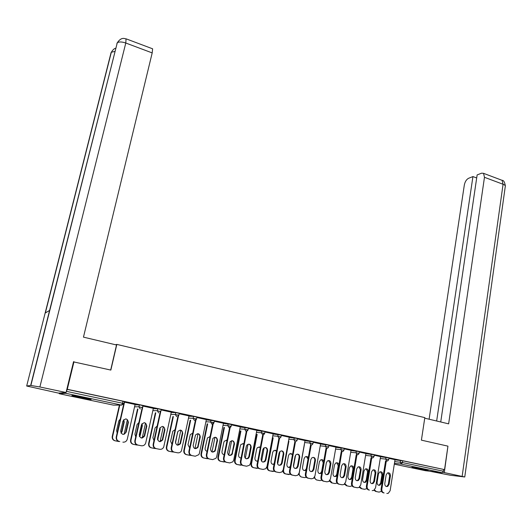 <?xml version="1.0" encoding="UTF-8"?>
<svg xmlns="http://www.w3.org/2000/svg" width="532" height="532" viewBox="0 0 532 532"><rect width="100%" height="100%" fill="white"/><g stroke="black" fill="none" stroke-linecap="round" stroke-linejoin="round"><path stroke-width="0.8" d="M79.614 397.623L90.932 399.545C91.89 399.432 89.403 398.741 83.484 397.457L72.093 395.515C71.162 395.635 73.675 396.34 79.614 397.623M415.545 468.3L428.187 470.388L424.636 469.377L411.948 467.282L415.545 468.3M73.509 361.866L110.849 370.079L116.827 344.397L115.524 344.749M116.827 344.397L424.822 417.627L421.404 440.157L447.937 446.142L444.546 469.616L402.724 460.805L402.451 462.561L443.369 471.232L443.622 469.51M443.369 471.232L442.218 472.735L425.347 470.687M73.968 361.76L67.285 389.298L444.546 469.616M59.158 393.028L59.245 393.727L65.629 393.274L67.285 389.298M388.919 458.358L395.01 459.681M135.002 404.865L139.371 404.852L142.928 405.61L142.503 407.525M66.932 389.331L122.965 401.254L124.322 401.647L123.883 403.582M394.99 459.834L402.724 460.805M153.349 408.35L142.835 406.036M171.231 412.493L175.773 412.599L179.237 413.331L178.838 415.219M188.973 415.911L179.151 413.756M206.29 419.888L214.376 420.805L213.997 422.667M223.453 423.233L214.29 421.231M240.238 427.056L248.397 428.041L248.038 429.876M256.856 430.328L248.311 428.459M273.122 434.012L281.348 435.05L281.009 436.865M289.222 437.204L281.275 435.469M304.996 440.762L313.288 441.839L312.969 443.635M320.597 443.874L313.215 442.258M335.898 447.306L344.257 448.429L343.958 450.198M351.034 450.338L344.184 448.842M365.883 453.663L374.295 454.82L374.016 456.562M380.573 456.616L374.229 455.232M380.546 456.769L388.985 457.939L388.706 459.675M365.91 453.497L359.319 452.06M351.007 450.511L359.393 451.648L359.1 453.404M335.931 447.126L328.816 445.577M320.563 444.06L328.889 445.158L328.583 446.94M305.029 440.562L297.368 438.893M289.182 437.41L297.441 438.474L297.115 440.277M273.162 433.793L264.923 431.991M256.81 430.561L265.002 431.572L264.657 433.4M240.284 426.81L231.44 424.875M223.4 423.499L231.52 424.45L231.154 426.298M206.35 419.602L196.86 417.52M188.907 416.217L193.528 416.376L196.953 417.101L196.561 418.97M171.304 412.16L161.143 409.926M153.269 408.709L157.725 408.756L161.236 409.5L160.817 411.402M135.088 404.473L124.222 402.079M124.202 402.165L124.535 402.232M388.207 472.762L389.697 475.655L388.327 484.333L386.95 486.301L386.219 486.481M381.836 489.068C381.683 491.122 382.442 492.413 384.111 492.945L383.386 492.818C381.717 492.286 380.959 490.996 381.112 488.948L381.836 489.068L386.312 460.991M385.587 460.912L381.112 488.948M395.017 459.655L390.136 490.697L388.287 493.304L386.817 493.477M384.782 483.595L386.166 474.883L387.462 472.968C389.391 472.509 390.382 473.44 390.435 475.754L389.058 484.453L387.682 486.421C385.78 486.813 384.816 485.876 384.782 483.595M378.471 473.812L377.095 482.391C377.128 484.632 378.079 485.556 379.961 485.171L381.324 483.236L382.694 474.677C382.641 472.396 381.663 471.478 379.755 471.931L378.471 473.812M374.455 489.932L376.423 491.595L379.097 492.113L381.464 491.289M376.423 491.595L379.097 492.113M378.525 485.231L379.256 485.058L380.613 483.123L381.983 474.577L380.5 471.724M375.718 491.468L374.003 490.271M421.411 440.157L424.736 418.179L448.636 423.851L484.466 177.302L483.548 173.339L481.62 173.173L477.138 174.928L440.735 421.976M442.963 472.303L464.762 476.985L450.358 475.249L429.796 471.232M476.692 177.974L472.935 176.577L468.586 178.287C466.438 179.437 465.015 181.685 464.323 185.03L429.105 419.216M472.935 176.577L436.652 421.005M444.313 472.469L447.937 446.182M110.689 370.046L116.521 344.989L83.464 337.135L152.192 52.907L125.785 43.019L39.88 386.977L66.068 392.51L73.556 361.68L73.935 361.767M39.88 386.977L30.676 385.447L49.589 310.429L45.14 313.069L26.673 386.019L30.676 385.447M26.673 386.019L58.407 393.088L66.068 392.51M152.292 48.685L152.624 48.811L152.192 52.907M373.637 469.769L375.166 472.689L373.75 481.433L372.413 483.375L371.595 483.588M367.12 486.182C366.96 488.25 367.732 489.553 369.421 490.092L368.709 489.965C367.02 489.427 366.255 488.13 366.408 486.062L367.12 486.182L371.735 457.906M371.023 457.826L366.408 486.062M380.573 456.582L375.545 487.837L373.737 490.418L372.174 490.624M370.126 480.675L371.549 471.904L372.806 470.009C374.794 469.49 375.818 470.414 375.885 472.788L374.468 481.54L373.125 483.495C371.17 483.947 370.166 483.009 370.126 480.675M358.847 466.73L360.41 469.683L358.954 478.481L357.657 480.409L356.753 480.655M356.699 487.631L353.82 487.073C352.104 486.527 351.326 485.217 351.492 483.136L352.184 483.249L356.939 454.774M356.247 454.7L351.492 483.136M365.916 453.464L360.736 484.931L358.98 487.485L357.304 487.731L353.82 487.073M355.243 477.709L356.713 468.878L357.93 467.016C359.978 466.418 361.035 467.342 361.115 469.776L359.659 478.594L358.355 480.516C356.34 481.041 355.303 480.103 355.243 477.709M352.184 483.249C352.018 485.33 352.796 486.647 354.512 487.192M343.838 463.651L345.434 466.631L343.938 475.488L342.688 477.384L341.684 477.669M341.624 484.699L338.698 484.127C336.956 483.581 336.171 482.258 336.344 480.163L337.022 480.276L341.923 451.588M341.245 451.522L336.344 480.163M351.04 450.305L345.7 481.979L344.005 484.499L342.209 484.798L338.698 484.127M340.141 474.704L341.657 465.813L342.821 463.977C344.929 463.299 346.033 464.217 346.119 466.717L344.623 475.595L343.373 477.49C341.285 478.095 340.214 477.164 340.141 474.704M337.022 480.276C336.849 482.371 337.634 483.694 339.376 484.246M328.596 460.519L330.239 463.532L328.69 472.449L327.499 474.311L326.382 474.644M326.322 481.719L323.35 481.147C321.581 480.589 320.789 479.252 320.969 477.144L321.627 477.257L326.675 448.35M326.016 448.29L320.969 477.144M335.938 447.093L330.438 478.986L328.816 481.46L326.881 481.819L323.35 481.147M324.813 471.645L326.369 462.694L327.473 460.905C329.647 460.133 330.791 461.038 330.904 463.618L329.355 472.549L328.164 474.411C326.016 475.103 324.899 474.178 324.813 471.645M321.627 477.257C321.441 479.365 322.239 480.702 324.008 481.261M313.122 457.34C314.392 457.846 314.951 458.857 314.804 460.386L313.208 469.364L312.085 471.179L310.848 471.571M310.788 478.7L307.762 478.115C305.967 477.55 305.162 476.207 305.355 474.085L305.993 474.185L311.207 445.018M310.555 445.011L305.355 474.085M320.603 443.834L314.937 475.947L313.401 478.361L311.32 478.793L307.762 478.115M309.245 468.546L310.848 459.528L311.885 457.793C314.126 456.915 315.316 457.806 315.449 460.466L313.86 469.463L312.73 471.279C310.515 472.064 309.351 471.153 309.245 468.546M305.993 474.185C305.8 476.313 306.605 477.656 308.407 478.221M364.028 470.873L362.611 479.505C362.651 481.806 363.642 482.73 365.577 482.278L366.9 480.363L368.31 471.744C368.25 469.41 367.24 468.499 365.278 469.011L364.028 470.873M359.812 486.853L361.906 488.775L364.62 489.3L366.874 488.622M361.906 488.775L364.62 489.3M364.068 482.378L364.879 482.172L366.209 480.256L367.612 471.651L366.102 468.772M361.215 488.649L359.359 487.252M349.371 467.887L347.915 476.579C347.961 478.933 348.985 479.857 350.98 479.345L352.27 477.45L353.72 468.772C353.647 466.378 352.596 465.467 350.575 466.052L349.371 467.887M344.962 483.681L347.177 485.909L349.93 486.448L352.071 485.889M347.177 485.909L349.93 486.448M349.404 479.478L350.302 479.239L351.592 477.344L353.035 468.685L351.492 465.773M346.505 485.789L344.503 484.153M338.937 464.995C338.458 463.02 337.361 462.375 335.652 463.059L334.502 464.862L332.992 473.613C333.059 476.034 334.123 476.945 336.177 476.359L337.188 475.216M329.9 480.389L332.227 483.003L335.02 483.548L337.049 483.103M332.227 483.003L335.02 483.548M334.515 476.532L335.519 476.253L336.756 474.391L338.246 465.673L336.663 462.734M331.569 482.89L329.434 480.975M323.755 461.217C323.004 459.701 321.913 459.302 320.49 460.027L319.4 461.789L317.85 470.594C317.937 473.088 319.034 473.992 321.162 473.32L321.72 472.828M314.645 476.898C314.791 478.601 315.596 479.651 317.052 480.05L319.892 480.602L321.8 480.25M317.052 480.05L319.892 480.602M319.406 473.547L320.517 473.214L321.694 471.392L323.23 462.614L321.607 459.648M316.414 479.944L314.139 477.696M308.294 457.66C307.416 456.443 306.352 456.21 305.102 456.961L304.078 458.664L302.482 467.535C302.582 470.102 303.732 471 305.927 470.222L306.06 470.122M304.437 444.439L299.263 473.088C299.077 475.176 299.868 476.499 301.644 477.058L304.523 477.616L306.319 477.35M301.644 477.058L304.523 477.616M308.035 459.083L306.332 456.516M304.071 470.514L305.302 470.128L306.306 468.765M301.026 476.951L298.638 474.291M297.408 454.115C298.711 454.621 299.283 455.645 299.13 457.188L297.488 466.232L296.444 467.987L295.074 468.453M295.014 475.635L291.935 475.036C290.113 474.464 289.295 473.108 289.494 470.973L290.113 471.073L295.513 441.533M294.854 441.68L289.494 470.973M305.036 440.523L299.203 472.855L297.767 475.202L295.519 475.721L291.935 475.036M293.431 465.394L295.087 456.316L296.045 454.647C298.359 453.643 299.596 454.521 299.755 457.267L298.12 466.325L297.069 468.08C294.775 468.985 293.564 468.094 293.431 465.394M290.113 471.073C289.92 473.214 290.731 474.571 292.553 475.143M292.573 454.162L289.461 453.856L288.517 455.498L286.874 464.423C286.921 466.89 288.018 467.834 290.173 467.256M288.916 441.154L283.596 470.009C283.396 472.117 284.201 473.453 286.003 474.019L290.605 474.384M295.599 455.113L293.484 466.717M286.003 474.019L288.929 474.584M292.427 454.94L290.818 453.337M288.504 467.435L290.306 466.544M285.398 473.912C283.875 473.493 283.051 472.396 282.931 470.634M281.448 450.843C282.785 451.336 283.37 452.373 283.217 453.942L281.528 463.053L280.563 464.729L279.054 465.281M278.994 472.516L275.855 471.911C274.007 471.332 273.182 469.962 273.388 467.814L273.987 467.907L279.613 437.829M278.914 438.295L273.388 467.814M289.228 437.158L283.217 469.723L281.894 471.977L279.473 472.596L275.855 471.911M277.372 462.195L279.074 453.051L279.945 451.462C282.332 450.318 283.623 451.169 283.822 454.015L282.133 463.139L281.169 464.822C278.808 465.866 277.538 464.988 277.372 462.195M273.987 467.907C273.781 470.062 274.605 471.432 276.46 472.01M276.593 450.684L273.581 450.717L272.717 452.28L271.027 461.271C271.001 463.552 272.005 464.549 274.053 464.27M273.162 437.816L267.682 466.89C267.476 469.011 268.288 470.354 270.116 470.926L274.652 471.365M280.005 451.409L277.644 464.084M272.584 437.763L267.104 466.797L267.682 466.89M270.116 470.926L273.089 471.505M276.494 451.222L275.071 450.105M272.69 464.31L274.14 463.804M269.538 470.827C267.709 470.261 266.898 468.918 267.104 466.797M265.242 447.512C266.612 448.011 267.21 449.055 267.051 450.651L265.308 459.821L264.444 461.404L262.788 462.062M262.715 469.35L259.53 468.732C257.648 468.147 256.816 466.77 257.029 464.602L257.608 464.695L263.573 433.494M262.722 434.837L257.029 464.602M273.175 433.746L266.984 466.537L265.787 468.679L263.167 469.43L259.53 468.732M261.066 458.943L262.815 449.733L263.593 448.243C266.047 446.94 267.397 447.764 267.636 450.717L265.9 459.907L265.036 461.49C262.595 462.694 261.272 461.843 261.066 458.943M257.608 464.695C257.395 466.863 258.226 468.246 260.108 468.832M260.361 447.206L257.441 447.545L256.677 449.015L254.934 458.065C254.855 460.173 255.766 461.217 257.688 461.178M257.169 434.418L251.523 463.724C251.31 465.859 252.135 467.216 253.99 467.794L258.452 468.293M264.145 447.818L261.591 461.244M256.604 434.378L250.964 463.631L251.523 463.724M253.99 467.794L257.003 468.379M260.288 447.592L259.077 446.827M256.637 461.138L257.741 460.872M253.425 467.695C251.57 467.123 250.752 465.766 250.964 463.631M248.77 444.134C250.18 444.626 250.798 445.683 250.625 447.299L248.836 456.536L248.085 458.012L246.256 458.79M246.19 466.138L242.938 465.507C241.029 464.915 240.185 463.525 240.411 461.344L240.969 461.43L247.174 429.657M246.309 431.186L240.411 461.344M256.863 430.282L250.492 463.299L249.435 465.301L246.609 466.205L242.938 465.507M244.494 455.638L246.296 446.368L246.968 444.991C249.495 443.508 250.898 444.3 251.197 447.365L249.408 456.616L248.65 458.092C246.136 459.475 244.747 458.657 244.494 455.638M240.969 461.43C240.743 463.618 241.588 465.008 243.496 465.6M243.856 443.728L241.049 444.346L240.384 445.696L238.595 454.813C238.462 456.762 239.287 457.819 241.069 457.992M240.93 430.973L235.111 460.506C234.891 462.654 235.723 464.024 237.605 464.609L242.007 465.154M248.018 444.273L245.305 458.258M240.384 430.933L234.572 460.419L235.111 460.506M237.605 464.609L240.67 465.201M243.802 443.994L242.831 443.502M240.338 457.912L241.102 457.806M237.066 464.516C235.184 463.931 234.353 462.567 234.572 460.419M232.038 440.702C233.488 441.188 234.127 442.252 233.947 443.901L232.105 453.204L231.467 454.541L229.465 455.472M229.392 462.873L226.087 462.228C224.145 461.63 223.294 460.227 223.526 458.025L224.058 458.112L230.449 426.112M229.691 427.176L223.526 458.025M240.298 426.757L233.741 460.014L232.836 461.836L229.777 462.933L226.087 462.228M227.656 452.286L230.077 441.713C232.664 440.024 234.133 440.769 234.492 443.961L232.005 454.621C229.425 456.203 227.975 455.425 227.656 452.286M224.058 458.112C223.826 460.313 224.677 461.716 226.625 462.321M227.084 440.23L224.391 441.114L223.832 442.325L221.997 451.508C221.831 453.304 222.562 454.368 224.191 454.714M224.431 427.469L218.439 457.234C218.206 459.402 219.051 460.779 220.966 461.37L225.302 461.962M231.633 440.742L228.767 455.153M223.906 427.429L217.927 457.154L218.439 457.234M220.966 461.37L224.078 461.976M227.044 440.41L226.333 440.117M223.779 454.641L224.205 454.614M220.448 461.284C218.532 460.692 217.694 459.316 217.927 457.154M215.034 437.211C216.524 437.69 217.182 438.767 216.996 440.443L215.101 449.813L214.582 450.99L212.401 452.094M212.328 459.548L208.956 458.903C206.988 458.291 206.123 456.875 206.369 454.661L206.875 454.74L213.458 422.514M212.96 422.401L206.369 454.661M223.467 423.179L216.71 456.669L215.979 458.291L212.68 459.608L208.956 458.903M210.552 448.875L212.913 438.401C215.546 436.479 217.083 437.178 217.522 440.503L215.101 451.063C212.461 452.878 210.945 452.153 210.552 448.875M206.875 454.74C206.635 456.961 207.5 458.378 209.475 458.983M210.034 436.725L207.467 437.856L205.133 448.15C204.946 449.793 205.585 450.857 207.048 451.336M207.673 423.898L201.502 453.916C201.262 456.097 202.113 457.487 204.062 458.085L208.345 458.71M214.975 437.211L211.989 451.947M207.174 423.871L201.01 453.836L201.502 453.916M204.062 458.085L207.221 458.704M210.014 436.819L209.568 436.686M203.563 458.005C201.621 457.407 200.77 456.017 201.01 453.836M197.758 433.666C199.287 434.139 199.965 435.229 199.773 436.932L197.824 446.375L197.425 447.359L195.064 448.662M194.991 456.177L191.553 455.518C189.552 454.9 188.674 453.47 188.927 451.242L189.412 451.316L196.188 418.864M195.71 418.751L188.927 451.242M206.363 419.542L199.414 453.277L198.848 454.647L195.304 456.23L191.553 455.518M193.163 445.41L195.47 435.063C198.143 432.882 199.739 433.52 200.278 436.985L197.924 447.425C195.237 449.5 193.655 448.828 193.163 445.41M189.412 451.316C189.159 453.55 190.037 454.98 192.045 455.598M192.697 433.194L190.276 434.564L187.995 444.739L189.631 447.864M190.649 420.273L184.298 450.538C184.045 452.739 184.91 454.142 186.885 454.747L191.128 455.405M198.037 433.733L194.945 448.629M190.177 420.253L183.826 450.464L184.298 450.538M186.885 454.747L190.097 455.372M186.413 454.667C184.438 454.062 183.58 452.659 183.826 450.464M180.188 430.062C181.771 430.528 182.463 431.632 182.27 433.367L179.989 443.635L177.442 445.178M177.369 452.752L173.864 452.074C171.829 451.449 170.938 450.012 171.204 447.764L171.663 447.831L178.632 415.153M178.187 415.04L171.204 447.764M188.986 415.844L181.432 450.903C180.521 452.38 179.257 453.011 177.641 452.798L173.864 452.074M175.493 441.886L177.748 431.685C180.434 429.224 182.104 429.803 182.749 433.414L180.461 443.701C177.748 446.062 176.092 445.464 175.493 441.886M171.663 447.831C171.404 450.085 172.288 451.522 174.33 452.153M175.068 429.657L172.814 431.246L170.586 441.267L171.942 444.293M175.48 443.05L177.735 431.711M173.359 416.583L166.809 447.106C166.549 449.321 167.42 450.737 169.429 451.355L173.665 452.034M180.807 430.255L177.641 445.211M172.907 416.569L166.363 447.04L166.809 447.106M169.429 451.355L172.694 451.987M168.983 451.282C166.975 450.664 166.104 449.254 166.363 447.04M162.333 426.398C163.962 426.857 164.681 427.967 164.481 429.736L162.253 439.831L159.534 441.633M159.46 449.267L155.876 448.576C153.808 447.944 152.91 446.494 153.183 444.227L153.622 444.293L160.79 411.389M160.371 411.269L153.183 444.227M171.317 412.094L163.71 447.066C162.832 448.775 161.495 449.52 159.686 449.307L155.876 448.576M157.532 438.308L159.74 428.28C162.433 425.52 164.162 426.019 164.933 429.776L162.699 439.884C159.979 442.564 158.257 442.039 157.532 438.308M153.622 444.293C153.349 446.561 154.247 448.011 156.315 448.649M157.14 426.099L155.078 427.894L152.897 437.743L153.974 440.622M157.632 439.924L160.185 429.364L160.052 427.681M155.79 412.825L149.04 443.622C148.767 445.856 149.652 447.279 151.693 447.904L155.976 448.596M163.297 426.764L160.066 441.693M155.357 412.819L148.621 443.562L149.04 443.622M151.693 447.904L155.012 448.549M157.492 439.372L159.773 428.2M151.268 447.838C149.233 447.213 148.348 445.789 148.621 443.562M144.172 422.674C145.861 423.12 146.599 424.243 146.393 426.052L144.199 435.941L141.326 438.029M141.253 445.723L137.595 445.025C135.494 444.38 134.583 442.917 134.869 440.636L135.274 440.689L142.982 406.069M142.257 407.446L134.869 440.636M153.362 408.277L145.675 443.136C144.857 445.091 143.447 445.962 141.432 445.756L137.595 445.025M139.271 434.671L141.459 424.835C144.119 421.756 145.901 422.175 146.819 426.085L144.624 435.994C141.924 438.993 140.142 438.554 139.271 434.671M135.274 440.689C134.988 442.976 135.899 444.446 138.007 445.084M138.899 422.534L137.076 424.503L134.915 434.165L135.713 436.839M139.51 436.626L140.249 435.229L142.35 425.733L142.051 423.705M137.934 409.002L130.978 440.084C130.692 442.331 131.59 443.768 133.665 444.4L138.014 445.104M145.482 423.266L142.21 438.062M137.529 408.995L130.579 440.024L130.978 440.084M133.665 444.4L137.037 445.058M139.357 436.267L141.944 425.7L141.811 424.031M133.266 444.34C131.198 443.708 130.3 442.272 130.579 440.024M125.705 418.89C127.434 419.309 128.205 420.433 128.013 422.262L125.811 432.024C125.353 433.533 124.355 434.318 122.819 434.365M116.621 437.031L116.575 437.264C116.408 439.465 117.346 440.868 119.387 441.467L119.002 441.407C116.96 440.809 116.023 439.412 116.195 437.211L116.621 437.031L124.555 402.152M123.75 403.994L116.242 436.978M135.108 404.393L127.301 439.126C126.583 441.334 125.106 442.345 122.872 442.145M120.698 430.967L122.912 421.211C125.539 417.959 127.374 418.318 128.411 422.288L126.21 432.064C123.637 435.336 121.795 435.01 120.671 431.1L120.698 430.967M120.338 418.97L118.816 420.938L116.608 430.654L117.16 432.922M121.097 433.208L122.054 431.605L124.222 422.042L123.743 419.721M119.786 405.098L112.571 436.712C112.405 438.873 113.323 440.25 115.338 440.842L119.76 441.553M127.367 419.761L124.082 434.318M119.407 405.098L112.245 436.433L112.611 436.479M115.338 440.842L118.762 441.507M120.944 432.948L121.675 431.565L123.836 422.016L123.53 419.954M114.965 440.782C112.957 440.19 112.033 438.82 112.199 436.659L112.245 436.433M442.218 472.735L401.328 464.11L394.438 463.325M394.305 464.163L425.434 470.707M394.717 461.57L402.451 462.561L401.328 464.11L400.197 462.175L400.47 460.419M59.245 393.727L113.436 405.118L121.642 405.091L65.629 393.274M66.44 391.353L122.52 403.236L122.965 401.254M121.642 405.091L122.52 403.236L123.87 403.622L121.642 405.091M113.396 405.111L114.174 405.118M380.267 458.518L385.693 459.096L386.831 461.051L387.702 460.912L388.706 459.708L385.693 459.096L385.973 457.334M365.597 455.419L370.97 455.977L371.263 454.202M350.708 452.28L356.028 452.812L356.327 451.023M335.592 449.088L340.852 449.6L341.158 447.798M320.251 445.849L325.444 446.335L325.764 444.519M304.67 442.564L309.804 443.016L310.129 441.194M288.849 439.226L293.917 439.651L294.249 437.816M272.776 435.841L277.777 436.233L278.123 434.378M256.457 432.403L261.385 432.762L261.744 430.893M239.872 428.912L244.727 429.231L245.099 427.349M223.028 425.367L227.802 425.647L228.188 423.751M205.904 421.763L210.606 422.002L210.998 420.094M188.508 418.105L193.129 418.298L193.528 416.376M170.825 414.395L175.361 414.534L175.773 412.599M152.844 410.624L157.299 410.704L157.725 408.756M134.569 406.794L138.932 406.814L139.371 404.852M372.127 457.946L373.052 457.786L374.009 456.596L370.97 455.977L372.127 457.946M357.191 454.8L358.176 454.607L359.093 453.437L356.028 452.812L357.191 454.8M342.036 451.602L343.087 451.375L343.951 450.232L340.852 449.6L342.036 451.602M326.641 448.35L327.765 448.09L328.577 446.973L325.444 446.335L326.641 448.35M311.014 445.051L312.211 444.745L312.962 443.668L309.804 443.016L311.014 445.051M295.14 441.706L293.917 439.651L297.109 440.31L296.424 441.341M279.014 438.302L277.777 436.233L281.002 436.898L280.391 437.876M262.635 434.844L261.385 432.762L264.65 433.434L264.111 434.345M245.997 431.332L244.727 429.231L248.032 429.916L247.566 430.74M229.093 427.768L227.802 425.647L231.147 426.338L230.768 427.076M211.909 424.144L210.606 422.002L213.99 422.707L213.691 423.332M194.446 420.46L193.129 418.298L196.554 419.017L196.335 419.515M176.697 416.709L175.361 414.534L178.825 415.259L178.685 415.625M158.649 412.905L157.299 410.704L160.737 411.655M140.302 409.028L138.932 406.814L142.476 407.618M384.111 492.945L383.386 492.818M390.435 475.754L389.697 475.655M389.058 484.453L388.327 484.333M381.983 474.577L382.694 474.677M380.613 483.123L381.324 483.236M462.162 476.24L503.066 184.265L484.466 177.302M464.775 476.885L505.24 186.685C505.713 185.841 504.988 185.036 503.066 184.265L502.088 180.321L501.137 179.962M126.057 38.823L125.785 43.019C121.828 41.696 118.982 41.622 117.259 42.813L49.589 310.429M117 43.125L116.88 44.316M114.899 51.438L111.334 52.229L110.982 53.612M45.14 313.069L111.102 52.502M369.421 490.092L368.709 489.965M375.885 472.788L375.166 472.689M374.468 481.54L373.75 481.433M356.606 487.611L357.304 487.731M361.115 469.776L360.41 469.683M359.659 478.594L358.954 478.481M341.524 484.679L342.209 484.798M346.119 466.717L345.434 466.631M344.623 475.595L343.938 475.488M326.222 481.706L326.881 481.819M330.904 463.618L330.239 463.532M329.355 472.549L328.69 472.449M310.675 478.68L311.32 478.793M315.449 460.466L314.804 460.386M313.86 469.463L313.208 469.364M367.612 471.651L368.31 471.744M366.209 480.256L366.9 480.363M353.035 468.685L353.72 468.772M351.592 477.344L352.27 477.45M338.246 465.673L338.811 465.746M336.756 474.391L337.321 474.478M294.894 475.615L295.519 475.721M299.755 457.267L299.13 457.188M298.12 466.325L297.488 466.232M283.17 469.942L283.596 470.009M278.868 472.496L279.473 472.596M283.822 454.015L283.217 453.942M282.133 463.139L281.528 463.053M262.582 469.33L263.167 469.43M267.636 450.717L267.051 450.651M265.9 459.907L265.308 459.821M246.043 466.112L246.609 466.205M251.197 447.365L250.625 447.299M249.408 456.616L248.836 456.536M229.239 462.847L229.777 462.933M234.492 443.961L233.947 443.901M232.65 453.277L232.105 453.204M212.162 459.522L212.68 459.608M217.522 440.503L216.996 440.443M215.626 449.886L215.101 449.813M194.812 456.15L195.304 456.23M200.278 436.985L199.773 436.932M198.323 446.434L197.824 446.375M177.169 452.719L177.641 452.798M182.749 433.414L182.27 433.367M180.734 442.93L180.262 442.87M177.402 432.908L177.741 432.942M159.241 449.234L159.686 449.307M164.933 429.776L164.481 429.736M162.859 439.372L162.413 439.312M159.753 429.331L160.185 429.364M157.711 438.74L158.144 438.794M141.013 445.69L141.432 445.756M146.819 426.085L146.393 426.052M144.684 435.748L144.265 435.701M141.944 425.7L142.35 425.733M139.836 435.176L140.249 435.229M119.387 441.467L119.002 441.407M128.405 422.328L128.006 422.302M126.21 432.064L125.811 432.024M123.836 422.016L124.222 422.042M121.675 431.565L122.054 431.605M387.682 486.421L386.95 486.301M379.256 485.058L379.961 485.171M483.548 173.339L502.088 180.321C503.611 180.202 504.702 182.084 505.367 185.967M30.876 385.441L117.259 42.813C121.682 36.269 124.82 38.962 126.35 38.922L152.624 48.811M45.346 312.949L111.334 52.229C112.917 49.709 114.373 48.392 115.697 48.272M373.125 483.495L372.413 483.375M358.355 480.516L357.657 480.409M343.373 477.49L342.688 477.384M328.164 474.411L327.499 474.311M312.73 471.279L312.085 471.179M364.879 482.172L365.577 482.278M350.302 479.239L350.98 479.345M335.519 476.253L336.177 476.359M320.517 473.214L321.162 473.32M305.302 470.128L305.927 470.222M297.069 468.08L296.444 467.987M289.854 466.976L290.219 467.036M281.169 464.822L280.563 464.729M265.036 461.49L264.444 461.404M248.65 458.092L248.085 458.012M232.005 454.621L231.467 454.541M215.101 451.063L214.582 450.99M197.924 447.425L197.425 447.359M180.461 443.701L179.989 443.635M162.699 439.884L162.253 439.831M157.552 439.246L157.984 439.299M144.624 435.994L144.199 435.941M139.776 435.422L140.182 435.469M116.575 437.264L116.195 437.211M128.411 422.288L128.013 422.262M112.571 436.712L112.199 436.659M123.843 421.976L124.229 422.002"/></g></svg>
